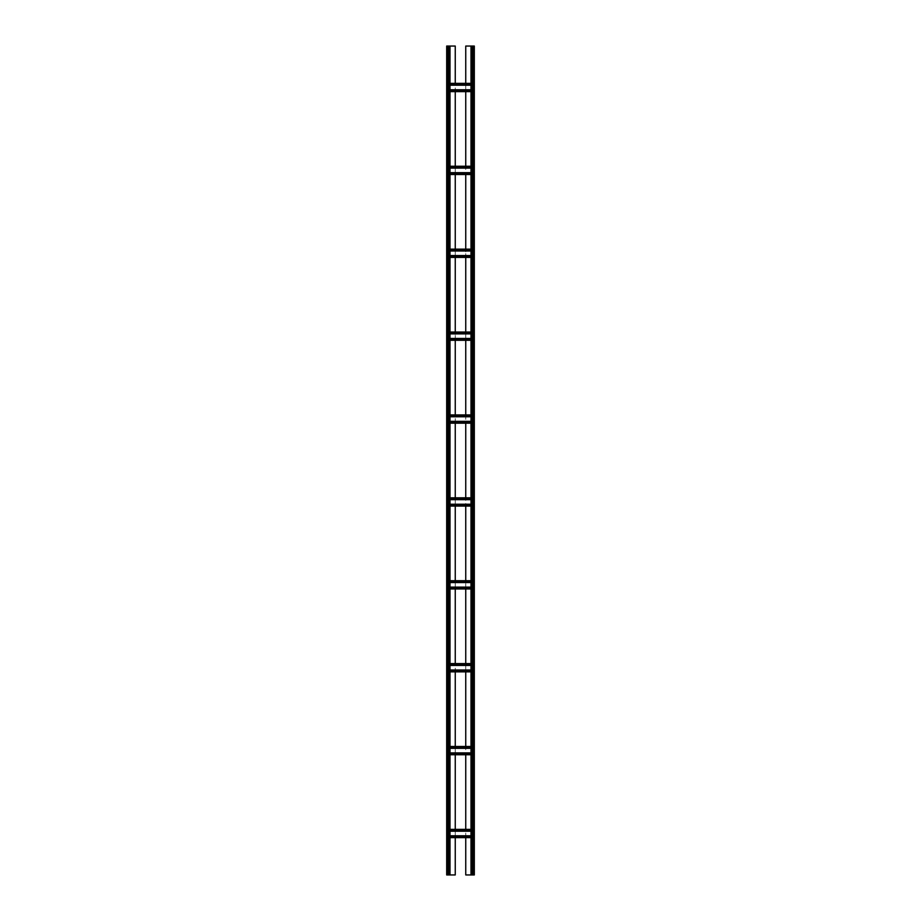 <?xml version="1.0" encoding="UTF-8"?>
<svg xmlns="http://www.w3.org/2000/svg" width="921" height="921" viewBox="0 0 921 921"><rect width="100%" height="100%" fill="white"/><g stroke="black" fill="none" stroke-linecap="round" stroke-linejoin="round"><path stroke-width="0.69" stroke-dasharray="4.61 3.45" d="M471.552 46.05L473.21 46.05L471.552 46.05L470.999 874.95L473.21 874.95L465.75 874.95L465.75 46.05L473.762 46.05L473.762 874.95L471.552 874.95L471.552 46.05M455.25 837.65L455.25 830.466L447.79 830.466L447.79 752.894L447.79 754.207L455.25 753.654L455.25 747.576L447.79 747.023L447.79 748.336L447.79 746.471L447.79 754.76L447.79 670.004L447.79 671.317L455.25 670.764L455.25 664.686L447.79 664.133L447.79 665.446L447.79 663.581L447.79 671.87L447.79 587.114L447.79 588.427L455.25 587.874L455.25 581.796L447.79 581.243L447.79 582.556L447.79 580.691L447.79 588.98L447.79 504.224L447.79 505.537L455.25 504.984L455.25 498.906L447.79 498.353L447.79 499.666L447.79 497.8L447.79 506.09L447.79 421.334L447.79 422.647L455.25 422.094L455.25 416.016L447.79 415.463L447.79 416.776L447.79 414.911L447.79 423.2L447.79 338.444L447.79 339.757L455.25 339.204L455.25 333.126L447.79 332.573L447.79 333.886L447.79 332.021L447.79 340.31L447.79 255.554L447.79 256.867L455.25 256.314L455.25 250.236L447.79 249.683L447.79 250.996L447.79 249.131L447.79 257.42L447.79 172.664L447.79 173.977L455.25 173.424L455.25 167.346L447.79 166.793L447.79 168.106L447.79 166.241L447.79 174.53L447.79 89.774L447.79 91.087L455.25 90.534L455.25 84.456L447.79 84.456L447.79 874.95L455.25 874.95L455.25 46.05L446.685 46.05L446.685 874.95L450.001 874.95L447.79 874.95L447.79 830.466L447.79 837.65L447.79 836.544L473.21 836.544L473.21 874.95L474.315 874.95L474.315 46.05L473.21 46.05L473.21 91.639L473.21 83.351L473.21 84.456L465.75 84.456L465.75 91.639M470.999 46.05L470.999 874.95M474.315 872.187L473.762 863.898L474.315 872.187M474.315 858.372L473.762 850.083L474.315 858.372M474.315 844.557L473.762 836.268L474.315 844.557M474.315 830.742L473.762 822.453L474.315 830.742M474.315 816.927L473.762 808.638L474.315 816.927M474.315 803.112L473.762 794.823L474.315 803.112M474.315 789.297L473.762 781.008L474.315 789.297M474.315 775.482L473.762 767.193L474.315 775.482M474.315 761.667L473.762 753.378L474.315 761.667M474.315 747.852L473.762 739.563L474.315 747.852M474.315 734.037L473.762 725.748L474.315 734.037M474.315 720.222L473.762 711.933L474.315 720.222M474.315 706.407L473.762 698.118L474.315 706.407M474.315 692.592L473.762 684.303L474.315 692.592M474.315 678.777L473.762 670.488L474.315 678.777M474.315 664.962L473.762 656.673L474.315 664.962M474.315 651.147L473.762 642.858L474.315 651.147M474.315 637.332L473.762 629.043L474.315 637.332M474.315 623.517L473.762 615.228L474.315 623.517M474.315 609.702L473.762 601.413L474.315 609.702M474.315 595.887L473.762 587.598L474.315 595.887M474.315 582.072L473.762 573.783L474.315 582.072M474.315 568.257L473.762 559.968L474.315 568.257M474.315 554.442L473.762 546.153L474.315 554.442M474.315 540.627L473.762 532.338L474.315 540.627M474.315 526.812L473.762 518.523L474.315 526.812M474.315 512.997L473.762 504.708L474.315 512.997M474.315 499.182L473.762 490.893L474.315 499.182M474.315 485.367L473.762 477.078L474.315 485.367M474.315 471.552L473.762 463.263L474.315 471.552M474.315 457.737L473.762 449.448L474.315 457.737M474.315 443.922L473.762 435.633L474.315 443.922M474.315 430.107L473.762 421.818L474.315 430.107M474.315 416.292L473.762 408.003L474.315 416.292M474.315 402.477L473.762 394.188L474.315 402.477M474.315 388.662L473.762 380.373L474.315 388.662M474.315 374.847L473.762 366.558L474.315 374.847M474.315 361.032L473.762 352.743L474.315 361.032M474.315 347.217L473.762 338.928L474.315 347.217M474.315 333.402L473.762 325.113L474.315 333.402M474.315 319.587L473.762 311.298L474.315 319.587M474.315 305.772L473.762 297.483L474.315 305.772M474.315 291.957L473.762 283.668L474.315 291.957M474.315 278.142L473.762 269.853L474.315 278.142M474.315 264.327L473.762 256.038L474.315 264.327M474.315 250.512L473.762 242.223L474.315 250.512M474.315 236.697L473.762 228.408L474.315 236.697M474.315 222.882L473.762 214.593L474.315 222.882M474.315 209.067L473.762 200.778L474.315 209.067M474.315 195.252L473.762 186.963L474.315 195.252M474.315 181.437L473.762 173.148L474.315 181.437M474.315 167.622L473.762 159.333L474.315 167.622M474.315 153.807L473.762 145.518L474.315 153.807M474.315 139.992L473.762 131.703L474.315 139.992M474.315 126.177L473.762 117.888L474.315 126.177M474.315 112.362L473.762 104.073L474.315 112.362M474.315 98.547L473.762 90.258L474.315 98.547M474.315 84.732L473.762 76.443L474.315 84.732M474.315 70.917L473.762 62.628L474.315 70.917M474.315 57.102L473.762 48.813L474.315 57.102M465.75 166.241L465.75 167.346L473.21 167.346L473.21 173.424L473.21 90.534L455.25 90.534L455.25 91.639M455.25 174.53L455.25 173.424L465.75 173.424L465.75 167.346L455.25 167.346L455.25 166.241M470.999 173.424L447.79 173.424L473.21 173.977L473.21 172.664L473.21 174.53L473.21 173.424L465.75 173.424L465.75 174.53M465.75 249.131L465.75 250.236L473.21 250.236L473.21 256.314L473.21 173.424M455.25 257.42L455.25 256.314L465.75 256.314L465.75 250.236L455.25 250.236L455.25 249.131M470.999 256.314L447.79 256.314L473.21 256.867L473.21 255.554L473.21 257.42L473.21 256.314L465.75 256.314L465.75 257.42M465.75 332.021L465.75 333.126L473.21 333.126L473.21 339.204L473.21 256.314M455.25 340.31L455.25 339.204L465.75 339.204L465.75 333.126L455.25 333.126L455.25 332.021M470.999 339.204L447.79 339.204L473.21 339.757L473.21 338.444L473.21 340.31L473.21 339.204L465.75 339.204L465.75 340.31M465.75 414.911L465.75 416.016L473.21 416.016L473.21 422.094L473.21 339.204M455.25 423.2L455.25 422.094L465.75 422.094L465.75 416.016L455.25 416.016L455.25 414.911M470.999 422.094L447.79 422.094L473.21 422.647L473.21 421.334L473.21 423.2L473.21 422.094L465.75 422.094L465.75 423.2M465.75 497.8L465.75 498.906L473.21 498.906L473.21 504.984L473.21 422.094M455.25 506.09L455.25 504.984L465.75 504.984L465.75 498.906L455.25 498.906L455.25 497.8M470.999 504.984L447.79 504.984L473.21 505.537L473.21 504.224L473.21 506.09L473.21 504.984L465.75 504.984L465.75 506.09M465.75 580.691L465.75 581.796L473.21 581.796L473.21 587.874L473.21 504.984M455.25 588.98L455.25 587.874L465.75 587.874L465.75 581.796L455.25 581.796L455.25 580.691M470.999 587.874L447.79 587.874L473.21 588.427L473.21 587.114L473.21 588.98L473.21 587.874L465.75 587.874L465.75 588.98M465.75 663.581L465.75 664.686L473.21 664.686L473.21 670.764L473.21 587.874M455.25 671.87L455.25 670.764L465.75 670.764L465.75 664.686L455.25 664.686L455.25 663.581M470.999 670.764L447.79 670.764L473.21 671.317L473.21 670.004L473.21 671.87L473.21 670.764L465.75 670.764L465.75 671.87M465.75 746.471L465.75 747.576L473.21 747.576L473.21 753.654L473.21 670.764M455.25 754.76L455.25 753.654L465.75 753.654L465.75 747.576L455.25 747.576L455.25 746.471M470.999 753.654L447.79 753.654L473.21 754.207L473.21 752.894L473.21 754.76L473.21 753.654L465.75 753.654L465.75 754.76M465.75 829.361L465.75 830.466L473.21 830.466L473.21 829.361L473.21 837.65L473.21 753.654M465.75 837.65L465.75 830.466L455.25 830.466L455.25 829.361M465.75 83.351L465.75 84.456L455.25 84.456L455.25 83.351M450.001 46.05L450.001 874.95M446.685 863.898L447.238 872.187L446.685 863.898M446.685 850.083L447.238 858.372L446.685 850.083M446.685 836.268L447.238 844.557L446.685 836.268M446.685 822.453L447.238 830.742L446.685 822.453M446.685 808.638L447.238 816.927L446.685 808.638M446.685 794.823L447.238 803.112L446.685 794.823M446.685 781.008L447.238 789.297L446.685 781.008M446.685 767.193L447.238 775.482L446.685 767.193M446.685 753.378L447.238 761.667L446.685 753.378M446.685 739.563L447.238 747.852L446.685 739.563M446.685 725.748L447.238 734.037L446.685 725.748M446.685 711.933L447.238 720.222L446.685 711.933M446.685 698.118L447.238 706.407L446.685 698.118M446.685 684.303L447.238 692.592L446.685 684.303M446.685 670.488L447.238 678.777L446.685 670.488M446.685 656.673L447.238 664.962L446.685 656.673M446.685 642.858L447.238 651.147L446.685 642.858M446.685 629.043L447.238 637.332L446.685 629.043M446.685 615.228L447.238 623.517L446.685 615.228M446.685 601.413L447.238 609.702L446.685 601.413M446.685 587.598L447.238 595.887L446.685 587.598M446.685 573.783L447.238 582.072L446.685 573.783M446.685 559.968L447.238 568.257L446.685 559.968M446.685 546.153L447.238 554.442L446.685 546.153M446.685 532.338L447.238 540.627L446.685 532.338M446.685 518.523L447.238 526.812L446.685 518.523M446.685 504.708L447.238 512.997L446.685 504.708M446.685 490.893L447.238 499.182L446.685 490.893M446.685 477.078L447.238 485.367L446.685 477.078M446.685 463.263L447.238 471.552L446.685 463.263M446.685 449.448L447.238 457.737L446.685 449.448M446.685 435.633L447.238 443.922L446.685 435.633M446.685 421.818L447.238 430.107L446.685 421.818M446.685 408.003L447.238 416.292L446.685 408.003M446.685 394.188L447.238 402.477L446.685 394.188M446.685 380.373L447.238 388.662L446.685 380.373M446.685 366.558L447.238 374.847L446.685 366.558M446.685 352.743L447.238 361.032L446.685 352.743M446.685 338.928L447.238 347.217L446.685 338.928M446.685 325.113L447.238 333.402L446.685 325.113M446.685 311.298L447.238 319.587L446.685 311.298M446.685 297.483L447.238 305.772L446.685 297.483M446.685 283.668L447.238 291.957L446.685 283.668M446.685 269.853L447.238 278.142L446.685 269.853M446.685 256.038L447.238 264.327L446.685 256.038M446.685 242.223L447.238 250.512L446.685 242.223M446.685 228.408L447.238 236.697L446.685 228.408M446.685 214.593L447.238 222.882L446.685 214.593M446.685 200.778L447.238 209.067L446.685 200.778M446.685 186.963L447.238 195.252L446.685 186.963M446.685 173.148L447.238 181.437L446.685 173.148M446.685 159.333L447.238 167.622L446.685 159.333M446.685 145.518L447.238 153.807L446.685 145.518M446.685 131.703L447.238 139.992L446.685 131.703M446.685 117.888L447.238 126.177L446.685 117.888M446.685 104.073L447.238 112.362L446.685 104.073M446.685 90.258L447.238 98.547L446.685 90.258M446.685 76.443L447.238 84.732L446.685 76.443M446.685 62.628L447.238 70.917L446.685 62.628M446.685 48.813L447.238 57.102L446.685 48.813M447.238 46.05L447.238 874.95L447.238 46.05M450.001 91.639L470.999 91.639M470.999 89.774L450.001 89.774M447.79 91.087L473.21 91.087L447.79 91.087M447.79 83.903L473.21 83.903L447.79 83.903M450.001 85.216L470.999 85.216M470.999 83.351L450.001 83.351M450.001 837.65L470.999 837.65M450.001 829.361L470.999 829.361M470.999 835.784L450.001 835.784M447.79 837.097L473.21 837.097L447.79 837.097M447.79 829.913L473.21 829.913L447.79 829.913M450.001 831.226L470.999 831.226M473.762 46.05L473.762 874.95L473.762 46.05M450.001 754.76L470.999 754.76M450.001 746.471L470.999 746.471M470.999 748.336L450.001 748.336M447.79 747.023L473.21 747.023L447.79 747.023M447.79 754.207L473.21 754.207L447.79 754.207M450.001 752.894L470.999 752.894M450.001 671.87L470.999 671.87M450.001 663.581L470.999 663.581M470.999 665.446L450.001 665.446M447.79 664.133L473.21 664.133L447.79 664.133M447.79 671.317L473.21 671.317L447.79 671.317M450.001 670.004L470.999 670.004M450.001 588.98L470.999 588.98M450.001 580.691L470.999 580.691M470.999 582.556L450.001 582.556M447.79 581.243L473.21 581.243L447.79 581.243M447.79 588.427L473.21 588.427L447.79 588.427M450.001 587.114L470.999 587.114M450.001 506.09L470.999 506.09M450.001 497.8L470.999 497.8M470.999 499.666L450.001 499.666M447.79 498.353L473.21 498.353L447.79 498.353M447.79 505.537L473.21 505.537L447.79 505.537M450.001 504.224L470.999 504.224M450.001 423.2L470.999 423.2M450.001 414.911L470.999 414.911M470.999 416.776L450.001 416.776M447.79 415.463L473.21 415.463L447.79 415.463M447.79 422.647L473.21 422.647L447.79 422.647M450.001 421.334L470.999 421.334M450.001 340.31L470.999 340.31M450.001 332.021L470.999 332.021M470.999 333.886L450.001 333.886M447.79 332.573L473.21 332.573L447.79 332.573M447.79 339.757L473.21 339.757L447.79 339.757M450.001 338.444L470.999 338.444M450.001 257.42L470.999 257.42M450.001 249.131L470.999 249.131M470.999 250.996L450.001 250.996M447.79 249.683L473.21 249.683L447.79 249.683M447.79 256.867L473.21 256.867L447.79 256.867M450.001 255.554L470.999 255.554M450.001 174.53L470.999 174.53M450.001 166.241L470.999 166.241M470.999 168.106L450.001 168.106M447.79 166.793L473.21 166.793L447.79 166.793M447.79 173.977L473.21 173.977L447.79 173.977M450.001 172.664L470.999 172.664M449.448 46.05L449.448 874.95L449.448 46.05M470.999 90.534L450.001 90.534M447.79 90.534L473.21 90.534M447.79 84.456L450.001 84.456M470.999 84.456L473.21 84.456M470.999 836.544L450.001 836.544M447.79 836.544L473.21 836.544M447.79 830.466L450.001 830.466M470.999 830.466L473.21 830.466M473.21 46.05L473.21 874.95M472.105 46.05L472.105 874.95M470.999 747.576L450.001 747.576M447.79 747.576L473.21 747.576M447.79 753.654L450.001 753.654M470.999 664.686L450.001 664.686M447.79 664.686L473.21 664.686M447.79 670.764L450.001 670.764M470.999 581.796L450.001 581.796M447.79 581.796L473.21 581.796M447.79 587.874L450.001 587.874M470.999 498.906L450.001 498.906M447.79 498.906L473.21 498.906M447.79 504.984L450.001 504.984M470.999 416.016L450.001 416.016M447.79 416.016L473.21 416.016M447.79 422.094L450.001 422.094M470.999 333.126L450.001 333.126M447.79 333.126L473.21 333.126M447.79 339.204L450.001 339.204M470.999 250.236L450.001 250.236M447.79 250.236L473.21 250.236M447.79 256.314L450.001 256.314M470.999 167.346L450.001 167.346M447.79 167.346L473.21 167.346M447.79 173.424L450.001 173.424M447.79 46.05L447.79 874.95M448.895 46.05L448.895 874.95"/><path stroke-width="1.38" d="M465.75 83.351L465.75 46.05L474.315 46.05L474.315 874.95L470.999 874.95L470.999 46.05M465.75 91.639L465.75 166.241M465.75 174.53L465.75 249.131M465.75 257.42L465.75 332.021M465.75 340.31L465.75 414.911M465.75 423.2L465.75 497.8M465.75 506.09L465.75 580.691M465.75 588.98L465.75 663.581M465.75 671.87L465.75 746.471M465.75 754.76L465.75 829.361M465.75 837.65L465.75 874.95L470.999 874.95M455.25 837.65L455.25 874.95L450.001 874.95L450.001 46.05L455.25 46.05L455.25 83.351M455.25 754.76L455.25 829.361M455.25 671.87L455.25 746.471M455.25 588.98L455.25 663.581M455.25 506.09L455.25 580.691M455.25 423.2L455.25 497.8M455.25 340.31L455.25 414.911M455.25 257.42L455.25 332.021M455.25 174.53L455.25 249.131M455.25 91.639L455.25 166.241M447.79 874.95L446.685 874.95L446.685 46.05L447.79 46.05L447.79 874.95L450.001 874.95M450.001 46.05L447.79 46.05M450.001 91.639L470.999 91.639M450.001 89.774L470.999 89.774M450.001 85.216L470.999 85.216M450.001 83.351L470.999 83.351M450.001 837.65L470.999 837.65M450.001 835.784L470.999 835.784M450.001 831.226L470.999 831.226M450.001 829.361L470.999 829.361M450.001 746.471L470.999 746.471M450.001 748.336L470.999 748.336M450.001 752.894L470.999 752.894M450.001 754.76L470.999 754.76M450.001 663.581L470.999 663.581M450.001 665.446L470.999 665.446M450.001 670.004L470.999 670.004M450.001 671.87L470.999 671.87M450.001 580.691L470.999 580.691M450.001 582.556L470.999 582.556M450.001 587.114L470.999 587.114M450.001 588.98L470.999 588.98M450.001 497.8L470.999 497.8M450.001 499.666L470.999 499.666M450.001 504.224L470.999 504.224M450.001 506.09L470.999 506.09M450.001 414.911L470.999 414.911M450.001 416.776L470.999 416.776M450.001 421.334L470.999 421.334M450.001 423.2L470.999 423.2M450.001 332.021L470.999 332.021M450.001 333.886L470.999 333.886M450.001 338.444L470.999 338.444M450.001 340.31L470.999 340.31M450.001 249.131L470.999 249.131M450.001 250.996L470.999 250.996M450.001 255.554L470.999 255.554M450.001 257.42L470.999 257.42M450.001 166.241L470.999 166.241M450.001 168.106L470.999 168.106M450.001 172.664L470.999 172.664M450.001 174.53L470.999 174.53M472.105 46.05L472.105 874.95M473.21 46.05L473.21 874.95M448.895 46.05L448.895 874.95M450.001 90.534L470.999 90.534M450.001 84.456L470.999 84.456M450.001 836.544L470.999 836.544M450.001 830.466L470.999 830.466M450.001 747.576L470.999 747.576M450.001 753.654L470.999 753.654M450.001 664.686L470.999 664.686M450.001 670.764L470.999 670.764M450.001 581.796L470.999 581.796M450.001 587.874L470.999 587.874M450.001 498.906L470.999 498.906M450.001 504.984L470.999 504.984M450.001 416.016L470.999 416.016M450.001 422.094L470.999 422.094M450.001 333.126L470.999 333.126M450.001 339.204L470.999 339.204M450.001 250.236L470.999 250.236M450.001 256.314L470.999 256.314M450.001 167.346L470.999 167.346M450.001 173.424L470.999 173.424"/></g></svg>
